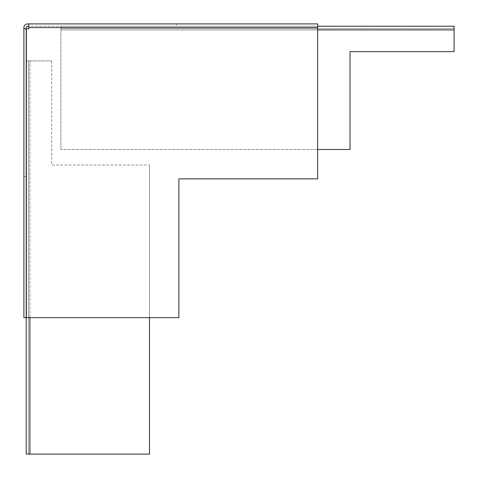 <?xml version="1.0" encoding="UTF-8"?>
<svg xmlns="http://www.w3.org/2000/svg" width="478" height="478" viewBox="0 0 478 478"><rect width="100%" height="100%" fill="white"/><g stroke="black" fill="none" stroke-linecap="round" stroke-linejoin="round"><path stroke-width="0.36" stroke-dasharray="2.39 1.79" d="M26.212 28.758L23.9 28.758L26.212 28.758L23.9 28.758L23.9 317.637L26.212 317.637L23.9 317.637L23.9 176.549L23.9 317.637L26.212 317.637L26.212 27.599A1.386 1.386 0 0 1 27.599 26.212L28.758 26.212L28.758 28.758L28.758 27.599L28.758 28.758L26.374 28.758L28.758 28.758L26.374 28.758L26.374 317.637L178.862 317.637L26.374 317.637L26.374 28.758L26.374 317.637L178.862 317.637L178.862 178.862L317.637 178.862L317.637 23.9L317.637 27.599L28.758 27.599L28.758 23.9L28.758 26.212L28.758 23.9L28.758 26.212L317.637 26.212L317.637 23.9L176.549 23.9L317.637 23.9L317.637 26.212L176.549 26.212L176.549 23.9L176.549 26.212L317.637 26.212L317.637 23.9M317.637 149.489L60.909 149.489L350.021 149.489L350.021 51.654L454.1 51.654L454.1 26.212L60.909 26.212L60.909 28.525L454.1 28.525L60.909 28.525L60.909 26.212L317.637 26.212L317.637 178.862L178.862 178.862L178.862 317.637L178.862 178.862L317.637 178.862L317.637 27.599L28.758 27.599L28.758 23.9L27.599 23.9A3.699 3.699 0 0 0 23.9 27.599L23.9 28.758M26.212 176.549L23.9 176.549L26.212 176.549M317.637 26.212L28.758 26.212M60.909 28.525L60.909 149.489L60.909 29.911L454.1 29.911M454.1 28.525L454.1 26.212M60.909 26.212L60.909 29.911L317.637 29.911M149.489 317.637L149.489 164.988L149.489 454.1L29.911 454.1L29.911 60.909L51.654 60.909L26.212 60.909L26.212 454.1L28.525 454.1L28.525 60.909L26.212 60.909L26.212 317.637M51.654 60.909L51.654 164.988L149.489 164.988L51.654 164.988L51.654 60.909M28.525 60.909L28.525 454.1L26.212 454.1M29.911 317.637L29.911 60.909L26.374 60.909M28.525 454.1L29.911 454.1M317.637 27.599L28.758 27.599"/><path stroke-width="0.72" d="M317.637 23.9L28.758 23.9L28.758 28.758L26.374 28.758L26.374 317.637L178.862 317.637L178.862 178.862L317.637 178.862L317.637 23.9L27.599 23.9A3.699 3.699 0 0 0 23.9 27.599L23.9 28.758L26.212 28.758L26.212 317.637L23.9 317.637L23.9 28.758M28.758 26.212L27.599 26.212A1.386 1.386 0 0 0 26.212 27.599L26.212 28.758M317.637 149.489L350.021 149.489L350.021 51.654L454.1 51.654L454.1 26.212L317.637 26.212M26.212 317.637L26.212 454.1L149.489 454.1L149.489 317.637M317.637 27.599L28.758 27.599M317.637 29.911L454.1 29.911M29.911 454.1L29.911 317.637"/></g></svg>
